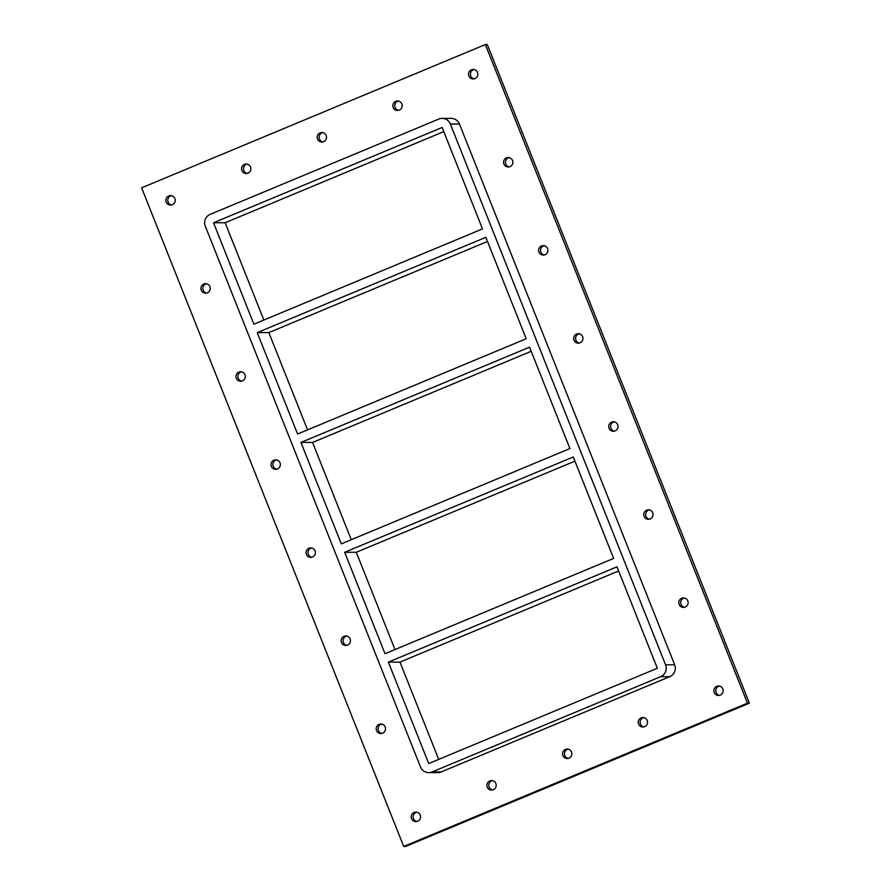 <?xml version="1.0" encoding="UTF-8"?>
<svg xmlns="http://www.w3.org/2000/svg" width="891" height="891" viewBox="0 0 891 891"><rect width="100%" height="100%" fill="white"/><g stroke="black" fill="none" stroke-linecap="round" stroke-linejoin="round"><path stroke-width="1.34" d="M206.556 283.717A4.767 4.667 -90.1 0 0 206.567 293.05M207.358 292.805A4.767 4.667 89.9 0 1 200.932 288.383A4.767 4.667 89.9 0 1 210.165 287.459A4.767 4.667 89.9 0 1 207.358 292.805M241.606 371.792A4.767 4.667 -90.1 0 0 241.617 381.125M242.408 380.88A4.767 4.667 89.9 0 1 235.981 376.459A4.767 4.667 89.9 0 1 245.214 375.534A4.767 4.667 89.9 0 1 242.408 380.88M276.656 459.867A4.767 4.667 -90.1 0 0 276.667 469.201M277.457 468.956A4.767 4.667 89.9 0 1 271.031 464.534A4.767 4.667 89.9 0 1 280.264 463.61A4.767 4.667 89.9 0 1 277.457 468.956M311.705 547.943A4.767 4.667 -90.1 0 0 311.716 557.276M312.507 557.031A4.767 4.667 89.9 0 1 306.081 552.609A4.767 4.667 89.9 0 1 315.314 551.685A4.767 4.667 89.9 0 1 312.507 557.031M346.755 636.018A4.767 4.667 -90.1 0 0 346.766 645.351M347.557 645.106A4.767 4.667 89.9 0 1 341.13 640.696A4.767 4.667 89.9 0 1 350.363 639.771A4.767 4.667 89.9 0 1 347.557 645.106M381.805 724.093A4.767 4.667 -90.1 0 0 381.816 733.427M382.607 733.182A4.767 4.667 89.9 0 1 376.18 728.771A4.767 4.667 89.9 0 1 385.424 727.847A4.767 4.667 89.9 0 1 382.607 733.182M684.433 597.95A4.767 4.667 -90.1 0 0 684.444 607.283M685.224 607.038A4.767 4.667 89.9 0 1 678.808 602.628A4.767 4.667 89.9 0 1 688.041 601.703A4.767 4.667 89.9 0 1 685.224 607.038M649.383 509.875A4.767 4.667 -90.1 0 0 649.394 519.208M650.174 518.963A4.767 4.667 89.9 0 1 643.759 514.553A4.767 4.667 89.9 0 1 652.992 513.628A4.767 4.667 89.9 0 1 650.174 518.963M614.333 421.799A4.767 4.667 -90.1 0 0 614.345 431.133M615.124 430.888A4.767 4.667 89.9 0 1 608.709 426.477A4.767 4.667 89.9 0 1 617.942 425.553A4.767 4.667 89.9 0 1 615.124 430.888M579.284 333.724A4.767 4.667 -90.1 0 0 579.295 343.057M580.074 342.812A4.767 4.667 89.9 0 1 573.659 338.402A4.767 4.667 89.9 0 1 582.892 337.477A4.767 4.667 89.9 0 1 580.074 342.812M544.234 245.649A4.767 4.667 -90.1 0 0 544.245 254.982M545.025 254.737A4.767 4.667 89.9 0 1 538.61 250.326A4.767 4.667 89.9 0 1 547.842 249.402A4.767 4.667 89.9 0 1 545.025 254.737M509.184 157.573A4.767 4.667 -90.1 0 0 509.195 166.907M509.975 166.662A4.767 4.667 89.9 0 1 503.56 162.24A4.767 4.667 89.9 0 1 512.793 161.316A4.767 4.667 89.9 0 1 509.975 166.662M492.511 780.639A4.767 4.667 -90.1 0 0 492.523 789.972M493.313 789.727A4.767 4.667 89.9 0 1 486.887 785.305A4.767 4.667 89.9 0 1 496.12 784.381A4.767 4.667 89.9 0 1 493.313 789.727M568.168 749.097A4.767 4.667 -90.1 0 0 568.18 758.43M568.959 758.185A4.767 4.667 89.9 0 1 562.544 753.775A4.767 4.667 89.9 0 1 571.777 752.85A4.767 4.667 89.9 0 1 568.959 758.185M643.825 717.567A4.767 4.667 -90.1 0 0 643.837 726.9M644.616 726.655A4.767 4.667 89.9 0 1 638.201 722.233A4.767 4.667 89.9 0 1 647.434 721.309A4.767 4.667 89.9 0 1 644.616 726.655M398.477 101.028A4.767 4.667 -90.1 0 0 398.489 110.361M399.268 110.116A4.767 4.667 89.9 0 1 392.853 105.706A4.767 4.667 89.9 0 1 402.086 104.782A4.767 4.667 89.9 0 1 399.268 110.116M322.82 132.57A4.767 4.667 -90.1 0 0 322.832 141.903M323.611 141.658A4.767 4.667 89.9 0 1 317.196 137.236A4.767 4.667 89.9 0 1 326.429 136.312A4.767 4.667 89.9 0 1 323.611 141.658M247.163 164.1A4.767 4.667 -90.1 0 0 247.175 173.433M247.965 173.188A4.767 4.667 89.9 0 1 241.539 168.778A4.767 4.667 89.9 0 1 250.772 167.853A4.767 4.667 89.9 0 1 247.965 173.188M474.135 69.498A4.767 4.667 -90.1 0 0 474.146 78.831M474.925 78.586A4.767 4.667 89.9 0 1 468.51 74.165A4.767 4.667 89.9 0 1 477.743 73.24A4.767 4.667 89.9 0 1 474.925 78.586M719.482 686.025A4.767 4.667 -90.1 0 0 719.494 695.359M720.273 695.114A4.767 4.667 89.9 0 1 713.858 690.703A4.767 4.667 89.9 0 1 723.091 689.779A4.767 4.667 89.9 0 1 720.273 695.114M416.854 812.169A4.767 4.667 -90.1 0 0 416.865 821.502M417.656 821.257A4.767 4.667 89.9 0 1 411.23 816.847A4.767 4.667 89.9 0 1 420.474 815.922A4.767 4.667 89.9 0 1 417.656 821.257M171.506 195.641A4.767 4.667 -90.1 0 0 171.518 204.975M172.308 204.718A4.767 4.667 89.9 0 1 165.882 200.308A4.767 4.667 89.9 0 1 175.115 199.384A4.767 4.667 89.9 0 1 172.308 204.718M485.35 44.55L141.613 187.834L403.712 846.45L747.449 703.166L485.35 44.55L487.288 44.55L749.387 703.166L747.449 703.166M749.387 703.166L405.65 846.45L403.712 846.45M441.179 771.951L432.079 771.962A9.088 8.877 89.9 0 1 428.738 772.631L437.837 772.631A9.088 8.877 -90.1 0 0 441.179 771.951L669.787 676.659A9.088 8.877 -90.1 0 0 674.665 664.82L459.455 124.038A9.088 8.877 -90.1 0 0 451.225 118.38L442.125 118.38A9.088 8.877 89.9 0 1 450.356 124.049L459.455 124.038M428.738 772.631A9.088 8.877 89.9 0 1 420.507 766.973L205.298 226.191A9.088 8.877 89.9 0 1 210.176 214.352L438.784 119.06A9.088 8.877 89.9 0 1 442.125 118.38M432.079 771.962L660.688 676.67L669.787 676.659M674.665 664.82L665.566 664.831A9.088 8.877 89.9 0 1 660.688 676.67M665.566 664.831L450.356 124.049M618.632 570.975L399.981 662.113L438.695 759.388M574.918 461.137L356.277 552.275L394.98 649.55M531.203 351.299L312.563 442.437L351.277 539.712M487.5 241.461L268.848 332.588L307.562 429.874M443.785 131.612L225.145 222.75L263.859 320.036M388.365 662.124L616.984 566.832L657.335 668.261L428.727 763.542L388.365 662.124L399.981 662.113M344.661 552.286L573.269 456.994L613.632 558.412L385.012 653.704L344.661 552.286L356.277 552.275M300.946 442.448L529.555 347.156L569.917 448.574L341.309 543.866L300.946 442.448L312.563 442.437M257.232 332.61L485.851 237.318L526.213 338.736L297.594 434.028L257.232 332.61L268.848 332.588M213.528 222.761L442.136 127.469L482.499 228.898L253.89 324.19L213.528 222.761L225.145 222.75"/></g></svg>

